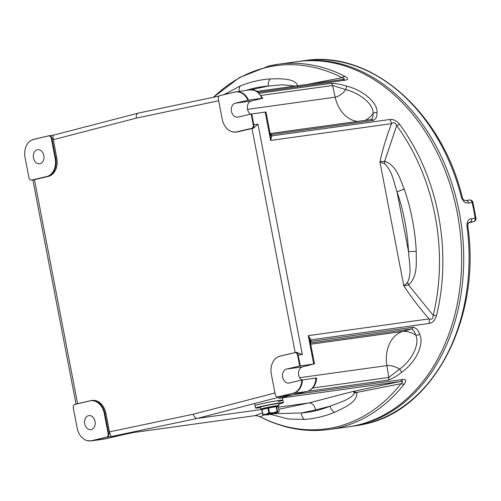 <?xml version="1.0" encoding="UTF-8"?>
<svg xmlns="http://www.w3.org/2000/svg" width="501" height="501" viewBox="0 0 501 501"><rect width="100%" height="100%" fill="white"/><g stroke="black" fill="none" stroke-linecap="round" stroke-linejoin="round"><path stroke-width="0.75" d="M263.607 415.053L260.276 416.794A183.328 137.305 -97.9 0 0 335.808 427.071A183.328 137.305 -97.9 0 0 401.007 383.691L356.75 392.446C358.077 402.109 343.373 408.083 334.449 412.348A7.878 5.129 -112.3 0 1 329.99 406.205C338.613 402.791 350.744 399.635 354.614 392.947L353.117 391.45L399.879 381.562L278.806 398.364L291.256 395.089M278.744 409.292L309.023 402.91L278.337 407.169M262.774 409.33L197.313 418.41L111.56 436.49L120.484 435.338L107.039 437.204A3.15 2.085 -103.2 0 1 106.506 437.179A3.05 2.286 -97.9 0 0 108.16 433.659L104.289 413.563A15.656 11.73 -97.9 0 0 89.892 400.894L74.925 404.413A3.05 2.286 -97.9 0 0 74.442 404.608A3.05 2.286 -97.9 0 0 73.278 407.933L77.141 428.029A15.656 11.73 -97.9 0 0 87.249 440.642A15.656 11.73 -97.9 0 0 91.539 440.698L106.506 437.179M354.614 392.947A7.878 5.561 137.8 0 0 356.75 392.446L353.117 391.45L309.023 402.91C312.236 402.967 314.453 405.303 315.68 409.918L301.245 412.962A164.366 123.102 -97.9 0 0 315.843 410.745A164.366 123.102 -97.9 0 0 329.99 406.205L315.68 409.918M272.807 413.751L301.245 412.962A7.878 5.217 -94.1 0 0 304.514 419.393L288.401 419.03L270.383 414.289M108.16 433.659L109.957 433.403L109.487 431.881L193.317 414.208C194.056 416.976 195.384 418.379 197.313 418.41L282.163 396.366M56.795 158.266L53.1 138.144L51.891 138.314L55.761 158.41L56.795 158.266A15.756 11.805 -97.9 0 1 48.259 176.433L34.45 179.684L77.592 403.725M105.911 413.331A15.756 11.805 -97.9 0 0 92.234 400.431L91.201 400.575A15.756 11.805 82.1 0 1 104.878 413.475L105.911 413.331L109.487 431.881M238.194 131.757L253.337 128.212L238.194 131.757A15.756 11.805 -97.9 0 1 237.386 131.907L236.353 132.051A15.756 11.805 82.1 0 0 237.161 131.901A3.15 2.085 -103.2 0 1 236.629 131.876L251.59 128.356A3.05 2.286 -97.9 0 0 253.243 124.837L251.158 114.015L237.994 117.115A7.089 5.311 82.1 0 1 237.631 117.178A7.089 5.311 82.1 0 1 231.431 111.134A7.089 5.311 82.1 0 1 235.313 103.2L247.945 100.231A15.656 11.73 -97.9 0 0 234.975 92.071L220.014 95.591A3.05 2.286 -97.9 0 0 219.526 95.785A3.05 2.286 -97.9 0 0 218.361 99.11L222.231 119.207A15.656 11.73 -97.9 0 0 232.339 131.819A15.656 11.73 -97.9 0 0 236.629 131.876M46.693 176.552A15.656 11.73 -97.9 0 0 55.173 158.498L51.302 138.401A3.05 2.286 -97.9 0 0 48.497 135.934L33.529 139.453A15.656 11.73 -97.9 0 0 31.037 140.449A15.656 11.73 -97.9 0 0 25.05 157.502L28.92 177.598A3.05 2.286 -97.9 0 0 30.887 180.059A3.05 2.286 -97.9 0 0 31.726 180.072L46.693 176.552A3.15 2.085 -103.2 0 0 47.226 176.577L48.259 176.433M296.504 352.36L302.328 354.501L298.189 355.077L300.274 365.899L299.679 365.987L297.6 355.165A3.05 2.286 -97.9 0 0 294.795 352.698L279.827 356.217A15.656 11.73 -97.9 0 0 277.335 357.213A15.656 11.73 -97.9 0 0 271.348 374.266L275.218 394.362A3.05 2.286 -97.9 0 0 277.185 396.823A3.05 2.286 -97.9 0 0 278.024 396.836L292.991 393.316A15.656 11.73 -97.9 0 0 301.827 380.027L315.868 378.067C316.983 377.929 316.857 378.03 315.492 378.355M270.321 134.537L265.987 112.005L251.158 114.015M300.274 365.899L313.72 364.033L308.253 335.664L311.065 339.847A3.15 2.054 -6.8 0 0 310.163 341.413M310.175 341.513L308.253 335.664L429.138 318.886C420.151 308.754 411.703 297.744 403.8 285.852L407.501 282.451C412.085 273.001 409.085 261.691 408.522 251.571A164.366 123.102 -97.9 0 0 397.042 191.952C393.817 182.377 392.415 170.897 384.655 163.827L379.915 161.817C382.946 148.402 386.822 135.683 391.544 123.653L270.659 140.43L270.377 134.807M247.945 100.231L261.985 98.271C263.1 98.133 262.975 98.234 261.61 98.559L251.345 100.977A7.089 5.311 -97.9 0 0 247.356 106.813A7.089 5.311 -97.9 0 0 250.55 114.159M262.749 98.221L257.771 92.021C257.113 90.856 254.433 90.142 249.73 89.886A15.756 11.805 -97.9 0 1 261.985 98.271C263.1 98.133 262.975 98.234 261.61 98.559M31.726 180.072A3.15 2.085 76.8 0 0 32.264 180.097L34.45 179.684M253.243 124.837L257.971 124.173L253.337 128.212M407.501 282.451A7.878 1.666 -114 0 1 408.49 284.9L433.202 315.361A7.878 2.436 13.7 0 0 436.546 315.392C435.068 320.283 432.545 322.976 428.975 323.477A7.878 5.899 82.1 0 0 429.138 318.886C431.762 319.87 433.115 318.692 433.202 315.361A183.328 137.305 -97.9 0 0 396.66 125.607L384.674 161.234C396.466 165.286 400.036 178.901 404.288 189.203A171.192 128.212 82.1 0 1 416.243 251.302C416.124 262.486 417.991 276.746 408.49 284.9L403.8 285.852L379.915 161.817L384.674 161.234A7.878 1.497 93.3 0 1 384.655 163.827M404.288 189.203A7.878 1.321 161 0 0 397.042 191.952L408.522 251.571A7.878 0.607 177.1 0 0 416.243 251.302M218.68 100.764L136.303 118.13C135.959 115.305 136.698 113.614 138.514 113.063L53.532 135.145C53.075 135.113 52.937 136.115 53.1 138.144M37.325 149.768A7.089 5.311 82.1 0 1 37.688 149.705A7.089 5.311 82.1 0 1 43.888 155.755A7.089 5.311 82.1 0 1 39.999 163.683A7.089 5.311 82.1 0 1 39.635 163.752A7.089 5.311 82.1 0 1 33.435 157.702A7.089 5.311 82.1 0 1 37.325 149.768M91.201 429.57A7.089 5.311 -97.9 0 0 95.084 421.635A7.089 5.311 -97.9 0 0 88.89 415.586A7.089 5.311 -97.9 0 0 88.52 415.655A7.089 5.311 -97.9 0 0 84.638 423.583A7.089 5.311 -97.9 0 0 90.838 429.633A7.089 5.311 -97.9 0 0 91.201 429.57M120.516 435.25L122.977 434.755M109.957 433.403C110.577 435.438 111.109 436.471 111.56 436.49M289.703 395.533L279.452 398.207M301.752 380.046A7.089 5.311 82.1 0 1 298.552 372.7A7.089 5.311 82.1 0 1 302.548 366.857L313.72 364.033M312.812 387.968L388.814 377.422L399.604 369.137C412.304 360.119 420.101 343.58 415.655 334.969C414.822 331.981 413.463 329.977 411.584 328.963L310.47 342.997M428.975 323.477L311.065 339.847L310.777 342.765A3.15 1.954 55.3 0 0 310.445 342.853M310.708 344.231L402.91 331.43A12.231 5.317 25.2 0 1 415.655 334.969A3.15 2.499 -25.8 0 0 419.562 334.023C424.641 343.886 415.918 362.392 401.558 372.349A3.15 0.607 54 0 0 399.604 369.137A12.231 5.317 25.2 0 0 386.86 365.598A30.73 23.015 82.1 0 1 402.91 331.43L411.584 328.963A3.15 2.361 -97.9 0 0 413.137 327.216L311.134 341.369A3.15 1.81 1.7 0 0 310.313 342.177M399.798 124.549A7.878 3.056 -36.3 0 0 396.66 125.607C395.377 122.67 393.673 122.019 391.544 123.653A7.878 5.899 82.1 0 0 389.703 119.526C393.272 119.031 396.635 120.703 399.798 124.549A184.381 138.094 82.1 0 1 436.546 315.392M270.139 133.548L371.247 119.514A3.15 2.361 82.1 0 1 371.329 119.501L270.139 133.542A3.15 2.361 82.1 0 1 270.49 133.573L271.792 135.896A3.15 2.267 -15.4 0 1 270.346 134.631M389.703 119.526L271.792 135.896L270.659 140.43L265.198 112.061M371.247 119.514C372.694 118.274 373.283 116.295 373.02 113.583A3.15 2.662 6.1 0 1 376.99 112.944C377.259 116.364 376.032 118.85 373.314 120.409L271.31 134.569A3.15 2.035 -24.4 0 1 270.227 134.017M270.49 133.573A3.15 2.035 -81.2 0 1 270.145 133.579M371.354 119.495L371.329 119.501A3.15 2.361 82.1 0 1 373.314 120.409M365.029 120.372A12.231 6.118 -48.6 0 0 373.02 113.583C374.184 105.154 361.014 93.537 345.771 89.604L332.601 85.502L261.121 95.422M251.295 89.785L253.901 89.109L254.063 90.199M295.289 86.047L282.495 84.763L268.342 86.066A164.366 123.102 -97.9 0 0 246.342 90.355M224.047 94.583L240.305 85.965A171.192 128.212 82.1 0 1 270.239 78.92A7.878 5.217 85.9 0 0 268.342 86.066L253.901 89.109M270.239 78.92C279.996 78.651 295.784 78.018 297.794 86.272M240.305 85.965A7.878 5.129 67.7 0 0 239.271 91.339M342.189 79.534L342.033 79.559A7.878 5.899 82.1 0 1 345.12 80.204L258.121 92.284M256.8 91.389L342.033 79.559A7.878 5.899 82.1 0 0 341.732 79.609C344.976 79.077 345.089 78.432 342.077 77.693A183.328 137.305 -97.9 0 0 266.545 67.416A183.328 137.305 -97.9 0 0 213.539 97.238M307.777 84.312L342.077 77.693A7.878 4.622 117.1 0 1 344.901 76.352C348.452 78.369 348.527 79.653 345.12 80.204M133.598 432.52L122.883 434.78M122.789 434.793L133.786 432.476L254.859 415.673A7.878 5.899 82.1 0 1 254.552 415.724C255.986 415.392 258.065 415.861 260.789 417.133L260.789 417.133A7.878 4.622 117.1 0 1 260.276 416.794C258.09 415.93 256.287 415.561 254.859 415.673L262.418 412.912M404.163 384.117A7.878 4.24 38.3 0 1 401.007 383.691C403.499 381.737 403.123 381.029 399.879 381.562A7.878 5.899 82.1 0 0 402.754 379.495C406.186 379.1 406.655 380.647 404.163 384.117A184.381 138.094 82.1 0 1 338.588 427.748A184.381 138.094 82.1 0 1 329.113 429.514L347.894 426.908A184.381 138.094 -97.9 0 0 357.376 425.136A184.381 138.094 -97.9 0 0 458.359 218.931A184.381 138.094 -97.9 0 0 297.193 61.642L278.412 64.247A184.381 138.094 82.1 0 1 344.901 76.352M280.422 397.957L278.806 398.364M401.558 372.349C397.011 375.994 392.59 378.574 388.3 380.077L307.827 391.25M413.137 327.216C416.318 328.074 418.46 330.341 419.562 334.023M357.727 121.386A30.73 23.015 82.1 0 1 335.169 97.181A12.231 6.118 -48.6 0 0 345.771 89.604A3.15 0.488 -74.9 0 0 346.429 86.047C363.563 90.255 378.293 103.25 376.99 112.944M247.544 109.343L335.169 97.181L332.601 85.502A3.15 2.361 -97.9 0 0 331.148 83.304C335.758 83.404 340.849 84.318 346.429 86.047M254.552 415.724L133.767 432.488M299.679 365.987L286.516 369.087A7.089 5.311 -97.9 0 0 282.633 377.015A7.089 5.311 -97.9 0 0 288.833 383.065A7.089 5.311 -97.9 0 0 289.196 382.996L301.827 380.027M298.233 61.504A184.381 138.094 82.1 0 1 299.266 61.354A184.381 138.094 82.1 0 1 460.432 218.643A184.381 138.094 82.1 0 1 359.442 424.854A184.381 138.094 82.1 0 1 349.961 426.62A184.381 138.094 82.1 0 1 348.928 426.758M349.961 426.62L364.916 424.084C434.336 409.831 481.605 317.427 467.696 225.362L466.913 225.475C467.064 221.26 468.635 219 471.629 218.68L475.95 218.104L472.931 202.442L468.604 202.955C465.654 203.469 463.319 201.765 461.59 197.845A184.381 138.094 -97.9 0 0 304.614 60.615C371.091 49.655 442.082 111.98 462.398 197.845L461.59 197.845M466.963 226.12A3.15 3.144 -136.7 0 1 466.945 225.469M468.134 223.233A3.15 3.144 -136.7 0 1 469.487 222.619L473.558 221.667A3.15 2.085 -103.2 0 1 473.432 221.692L469.9 222.181A3.15 2.361 -97.9 0 0 471.629 218.68M468.404 222.895L467.696 225.362L468.404 222.895L469.9 222.181L469.487 222.619L473.432 221.692A3.15 2.361 -97.9 0 0 475.161 218.192A184.381 138.094 -97.9 0 0 472.136 202.467A3.15 2.361 82.1 0 0 469.424 200.018A3.15 2.361 82.1 0 0 469.268 200.049M462.392 197.87L462.398 197.845C462.987 199.68 464.151 200.563 465.892 200.506L465.892 200.506A3.15 2.361 82.1 0 1 468.604 202.955M465.736 200.538A3.15 2.361 82.1 0 1 465.892 200.506L469.424 200.018A3.15 3.15 0 0 1 472.931 202.442M262.906 408.948L262.443 409.054A9.3 0.432 -10.9 0 1 260.733 409.129L260.345 407.119A9.3 0.432 -10.9 0 1 263.376 406.211A9.3 0.432 -10.9 0 1 273.158 404.257A9.3 0.432 -10.9 0 1 278.606 403.606L278.994 405.616A9.3 0.432 -10.9 0 1 276.947 406.286M260.733 409.129A9.3 0.432 -10.9 0 1 263.764 408.221A9.3 0.432 -10.9 0 1 273.546 406.267A9.3 0.432 -10.9 0 1 278.994 405.616M259.693 404.182A14.185 0.658 169.1 0 0 255.072 405.572A14.185 0.658 -10.9 0 1 259.693 404.182A14.185 0.658 -10.9 0 1 274.617 401.201A14.185 0.658 -10.9 0 1 282.927 400.205A14.185 0.658 169.1 0 0 274.617 401.201A14.185 0.658 169.1 0 0 259.693 404.182M278.312 401.595A14.185 0.658 169.1 0 0 282.927 400.205L282.476 397.857M273.389 413.431L266.914 414.884L273.389 413.431L273.302 412.968L270.496 413.557M276.195 412.837A7.709 0.357 169.1 0 0 278.6 412.129A7.709 0.357 169.1 0 0 278.456 412.06A7.709 0.357 169.1 0 0 273.402 412.761A7.709 0.357 169.1 0 0 266 414.258A7.709 0.357 169.1 0 0 263.52 415.035A7.709 0.357 169.1 0 0 263.651 415.053A7.709 0.357 169.1 0 0 266.607 414.703M276.208 412.918L267.196 414.966L275.569 413.369L272.469 413.795L276.208 412.918L276.12 412.455L273.314 413.043M269.757 413.582L266.538 414.34L266.626 414.803L270.571 413.945L269.851 414.045L269.757 413.582L270.484 413.482L270.571 413.945M261.992 409.542A8.705 0.401 169.1 0 0 261.785 409.618L262.718 414.459A8.705 0.401 -10.9 0 1 262.925 414.39L261.992 409.542L267.916 408.152A8.705 0.401 169.1 0 1 268.574 408.021L269.507 412.862A8.705 0.401 -10.9 0 0 268.849 412.993L267.916 408.152M276.145 406.68L277.078 411.528A8.705 0.401 -10.9 0 1 277.523 411.465L276.596 406.618A8.705 0.401 169.1 0 0 276.145 406.68L268.574 408.021M276.596 406.618L278.243 406.674L279.17 411.521L278.456 412.06L279.17 411.521M268.849 412.993L266 414.258L262.925 414.39M277.078 411.528L273.402 412.761L269.507 412.862M263.651 415.053L262.718 414.459M277.523 411.465L278.456 412.06M275.487 413.018L275.393 412.555M272.669 413.532L272.575 413.068M269.851 414.045L266.626 414.803M260.439 407.607A14.185 0.658 -10.9 0 1 255.548 408.046A14.185 0.658 -10.9 0 1 260.169 406.655A14.185 0.658 -10.9 0 1 275.093 403.674A14.185 0.658 -10.9 0 1 283.403 402.679A14.185 0.658 -10.9 0 1 278.788 404.069A14.185 0.658 -10.9 0 1 278.7 404.094M334.449 412.348A171.192 128.212 82.1 0 1 319.713 417.076A171.192 128.212 82.1 0 1 304.514 419.393M193.317 414.208L274.955 392.997M136.303 118.13L53.225 139.716M294.795 352.698A3.15 2.085 -103.2 0 1 295.164 352.554L252.009 128.506M251.752 113.927L253.832 124.749A3.15 2.361 82.1 0 1 252.128 128.381A3.15 2.085 -103.2 0 1 251.59 128.356M75.426 404.244A3.15 2.085 76.8 0 0 75.3 404.263L90.261 400.744A3.15 2.085 76.8 0 1 90.393 400.725A15.756 11.805 82.1 0 1 91.201 400.575L90.261 400.744A3.15 2.085 76.8 0 0 89.892 400.894M91.539 440.698A3.15 2.085 76.8 0 0 92.078 440.723L107.039 437.204A3.15 2.361 82.1 0 0 108.748 433.572L104.878 413.475L104.289 413.563M74.442 404.608A3.15 3.15 0 0 1 75.3 404.263A3.15 2.085 76.8 0 0 74.925 404.413M55.173 158.498L55.761 158.41A15.756 11.805 82.1 0 1 47.226 176.577L32.264 180.097A3.15 2.361 82.1 0 1 32.102 180.128L33.367 179.953M48.497 135.934A3.15 2.085 -103.2 0 1 48.866 135.79A3.15 2.085 -103.2 0 1 48.992 135.765A3.15 2.361 82.1 0 1 49.154 135.733A3.15 2.361 82.1 0 1 51.891 138.314L51.302 138.401M280.328 356.048A3.15 2.085 76.8 0 0 280.203 356.073A3.15 2.085 76.8 0 0 279.827 356.217M277.335 357.213L280.203 356.073L295.164 352.554A3.15 2.085 -103.2 0 1 295.289 352.529A3.15 2.361 82.1 0 1 295.452 352.497A3.15 2.361 82.1 0 1 298.189 355.077L297.6 355.165M257.971 124.173L302.328 354.501M234.975 92.071A3.15 2.085 -103.2 0 1 235.351 91.927A3.15 2.085 -103.2 0 1 235.476 91.902A15.756 11.805 82.1 0 1 236.284 91.752A15.756 11.805 82.1 0 1 248.54 100.137M220.509 95.422A3.15 2.085 76.8 0 0 220.384 95.447A3.15 2.085 76.8 0 0 220.014 95.591M33.529 139.453A3.15 2.085 -103.2 0 1 33.905 139.309A3.15 2.085 -103.2 0 1 34.03 139.284M120.484 435.338L105.523 438.857A3.15 2.085 76.8 0 0 105.648 438.832L104.715 439.008A15.756 11.805 -97.9 0 0 105.523 438.857L92.078 440.723A15.756 11.805 82.1 0 1 91.263 440.874L87.249 440.642M278.024 396.836A3.15 2.085 76.8 0 0 278.562 396.861A3.15 2.361 82.1 0 1 278.399 396.892L291.701 395.045M302.422 379.933A15.756 11.805 82.1 0 1 293.523 393.341L278.562 396.861L292.008 394.995L306.969 391.475L293.523 393.341A3.15 2.085 76.8 0 1 292.991 393.316M316.632 378.017C316.056 385.087 312.881 389.565 307.094 391.45A3.15 2.085 76.8 0 1 306.969 391.475A15.756 11.805 -97.9 0 0 315.868 378.067M122.902 434.774L105.648 438.832A3.15 2.085 76.8 0 0 105.774 438.795M388.3 380.077A3.15 2.361 82.1 0 0 388.814 377.422L386.86 365.598L299.667 377.698M310.777 342.765A3.15 2.361 82.1 0 1 310.463 342.941M268.931 66.019A184.381 138.094 82.1 0 1 278.412 64.247L268.617 66.076L239.39 77.574L213.439 97.263M259.274 93.28L331.148 83.304M293.417 394.669L402.754 379.495M286.516 369.087L302.548 366.857M235.313 103.2L251.345 100.977M355.309 425.875A184.381 138.094 -97.9 0 0 364.791 424.109A184.381 138.094 -97.9 0 0 466.913 225.475M263.275 408.697A6.814 0.313 -10.9 0 1 265.367 408.002L276.853 406.179A7.089 0.326 169.1 0 0 272.613 406.699A7.089 0.326 169.1 0 0 265.242 408.171A7.089 0.326 169.1 0 0 262.931 408.86L265.38 407.996M262.762 409.361A7.358 0.338 -10.9 0 1 265.154 408.659A7.358 0.338 -10.9 0 1 272.807 407.131A7.358 0.338 -10.9 0 1 277.21 406.593L277.335 406.674M265.392 407.996A6.814 0.313 -10.9 0 1 273.07 406.474A6.814 0.313 -10.9 0 1 276.471 406.154M232.339 131.819L236.353 132.051M249.73 89.886L235.351 91.927L220.384 95.447A3.15 3.15 0 0 0 219.526 95.785M296.717 352.322L295.452 352.497A3.15 3.15 0 0 0 295.164 352.554M53.544 135.126L49.154 135.733A3.15 3.15 0 0 0 48.866 135.79L33.905 139.309L31.037 140.449M30.887 180.059A3.15 3.15 0 0 0 32.102 180.128M277.185 396.823A3.15 3.15 0 0 0 278.399 396.892M219.169 96.054L138.37 113.088M104.715 439.008L91.263 440.874M32.884 180.016L76.033 404.094M307.094 391.45L289.829 395.514M310.119 341.181L314.509 363.976M260.789 417.133C283.096 428.468 305.873 432.595 329.113 429.514M467.79 223.552L469.331 222.663M473.558 221.667A3.15 3.15 0 0 0 475.95 218.104M299.266 61.354L304.614 60.615M255.548 408.046L254.677 403.512M262.931 408.86L262.756 409.367M276.853 406.179L277.21 406.593M282.927 400.205L283.403 402.679"/></g></svg>
